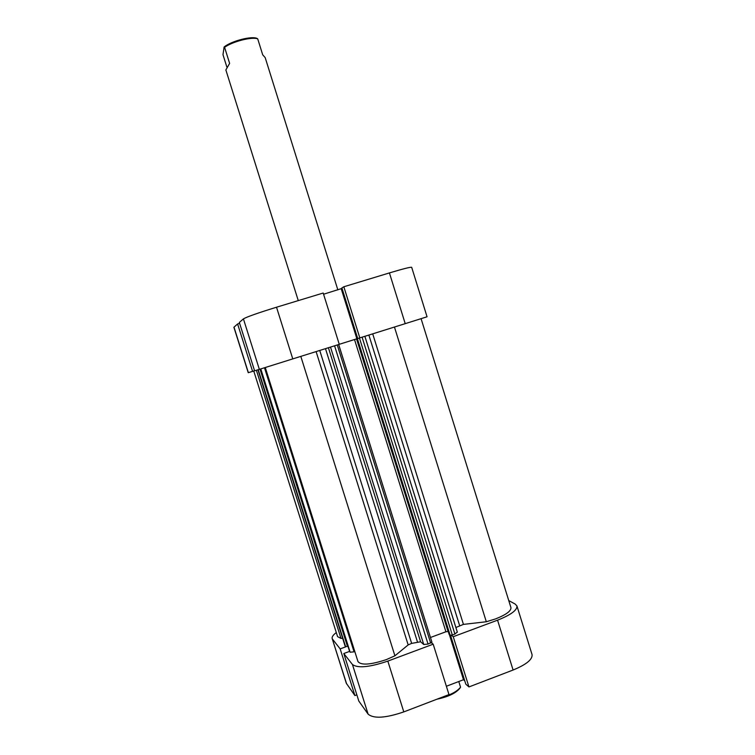 <?xml version="1.0" encoding="UTF-8"?>
<svg xmlns="http://www.w3.org/2000/svg" width="755" height="755" viewBox="0 0 755 755"><rect width="100%" height="100%" fill="white"/><g stroke="black" fill="none" stroke-linecap="round" stroke-linejoin="round"><path stroke-width="1.13" d="M338.665 344.525L431.926 642.156L428.047 644.072L423.744 644.515L420.601 641.778L411.645 643.383L408.172 644.912L394.912 655.802L386.409 659.587C370.677 664.787 361.201 665.466 357.983 661.616L265.269 367.525M421.082 318.667L510.937 607.605C511.248 610.955 506.114 614.73 495.535 618.921L486.314 621.752L394.45 327.038M359.446 338.014L452.32 635.03L454.906 634.058L362.098 337.183M452.32 635.03L450.14 635.266L449.187 634.53L356.709 338.853L357.719 338.533L356.539 338.891L448.064 631.51L445.922 631.756L354.51 339.523L356.539 338.891M430.473 637.494L445.922 631.756M264.495 367.77L354.057 651.82L354.812 651.546M354.057 651.82L350.15 652.235L260.786 368.921M349.65 651.622L260.503 369.006L350.15 652.235M347.951 646.271L345.592 646.648L345.054 645.874M342.628 638.239L340.996 638.428L337.589 636.663L253.755 371.026M486.314 621.752L463.438 624.385L455.878 627.509M457.219 632.058L454.906 634.058M450.14 635.266L357.379 338.646L356.709 338.853M357.379 338.646L358.521 338.297M359.814 337.891L405.218 323.659L389.42 272.923L343.836 286.768L359.814 337.891L339.259 344.308L354.51 339.523M394.912 655.802L300.811 356.398M340.996 638.428L256.389 370.252M332.502 639.136L340.165 648.885L354.897 695.563L346.3 683.247L332.172 638.522L346.658 683.983M403.802 711.899C385.56 718.109 373.668 718.854 368.1 714.136L352.453 664.513C357.747 668.392 369.544 667.26 387.825 661.106L403.802 711.899L448.98 694.591L433.191 644.185L431.454 642.722M387.825 661.106L433.191 644.185M336.296 632.567C333.134 634.955 331.756 636.946 332.172 638.522M340.165 648.885L345.969 646.752M349.565 651.395L343.808 653.519L352.453 664.513M451.396 635.295L453.245 636.701L497.564 620.176C510.88 614.881 517.335 610.134 516.93 605.935L515.221 604.094L508.747 600.565M516.93 605.935L532.048 654.566C532.652 659.417 526.339 664.57 513.089 670.025L497.564 620.176M450.546 635.37L465.807 684.162L468.949 686.937L513.089 670.025M446.365 686.257L463.495 679.726L464.769 680.84M368.1 714.136L358.814 701.065L343.808 653.519M354.897 695.563L356.841 694.836M453.245 636.701L468.949 686.937M449.414 634.71L463.495 679.726M259.352 369.365L254.586 370.79L239.335 322.442L243.421 318.874C246.894 316.855 257.936 312.966 276.519 307.219L323.197 293.034L339.269 344.337L259.352 369.365L243.421 318.874M254.577 370.771L248.244 372.696L233.899 327.264L237.608 323.952L252.585 371.394M389.42 272.923C403.236 268.789 410.654 266.921 411.683 267.317L427.056 316.779L405.218 323.659M343.836 286.768L341.892 287.919L357.719 338.542M239.609 323.338L237.608 323.952M342.043 288.401L323.574 294.233M356.87 338.787L341.251 288.863M298.272 300.613L225.868 69.96L229.624 63.392L224.584 47.329C232.663 41.468 251.868 36.58 257.71 38.854L262.712 54.832L265.175 57.588L337.853 289.892M226.859 67.044L222.98 54.69L224.122 46.98L224.584 47.329M440.911 697.677C450.707 694.911 457.256 691.41 460.55 687.163L458.785 681.52M460.55 687.163L460.154 687.89C456.265 692.986 448.545 696.752 436.975 699.187M257.191 38.524L257.191 38.524C252.264 35.636 231.483 40.921 224.122 46.98M257.2 38.524L257.71 38.854M319.743 350.462L411.645 643.383M417.449 641.892L325.49 348.659M459.625 625.565L368.865 335.06M372.706 333.852L463.438 624.385M408.172 644.912L316.109 351.603M260.031 369.157L347.489 646.44M345.592 646.648L258.219 369.705M257.955 369.78L345.111 646.063M328.416 347.744L420.601 641.778M423.744 644.515L330.511 347.092M430.661 643.1L337.259 344.969M334.578 345.809L428.047 644.072M276.519 307.219L292.78 358.918M233.984 327.113L248.367 372.659M257.936 369.79L345.063 645.978M364.873 336.315L457.36 632.237M338.693 344.516L431.926 642.156"/></g></svg>

